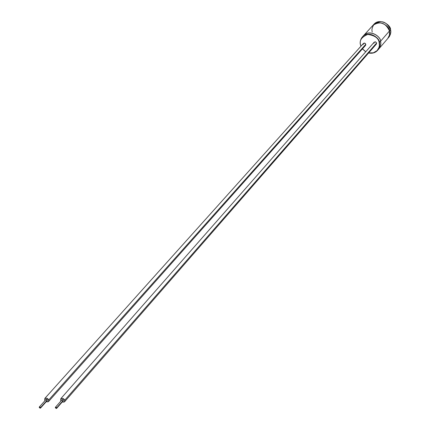 <?xml version="1.0" encoding="UTF-8"?>
<svg xmlns="http://www.w3.org/2000/svg" width="430" height="430" viewBox="0 0 430 430"><rect width="100%" height="100%" fill="white"/><g stroke="black" fill="none" stroke-linecap="round" stroke-linejoin="round"><path stroke-width="0.64" d="M62.001 400.233L62.425 399.556L63.344 400.249L56.717 407.828L56.658 408.355L55.368 407.801L55.427 407.274L56.717 407.828L63.344 400.249L62.06 399.701L55.427 407.274M46.005 399.997L46.418 399.325L47.327 400.013L40.608 407.538L40.554 408.065L39.275 407.511L39.334 406.979L40.608 407.538L47.327 400.013L46.064 399.465L39.334 406.979M363.124 44.596C363.656 42.887 364.549 42.78 365.817 44.274L48.654 400.034C46.456 397.61 45.128 397.589 44.677 399.975L45.021 400.631L44.677 399.975L44.86 398.384C46.703 397.852 47.966 398.4 48.654 400.034L365.817 44.274L365.016 43.247L364.264 43.07L363.393 43.468L44.86 398.384M373.917 43.296C374.46 41.581 375.363 41.468 376.632 42.973L64.688 400.271C62.479 397.831 61.135 397.809 60.657 400.212L61.017 400.894L60.657 400.212L60.84 398.626C62.71 398.067 63.989 398.615 64.688 400.271L376.632 42.973L375.583 41.834L374.186 42.178L60.84 398.626M368.617 52.976C372.401 53.68 375.401 52.793 377.621 50.315L378.712 49.047C380.658 46.101 381.249 43.527 380.496 41.318L379.405 42.575C380.179 38.27 368.655 29.869 362.431 36.883C360.34 39.92 359.695 42.575 360.501 44.854L360.619 44.897C359.131 40.587 361.501 37.098 367.725 34.438C374.826 35.453 378.637 38.195 379.169 42.667L380.496 41.318C381.27 37.018 369.773 28.643 363.56 35.642L362.431 36.883C368.655 29.869 380.179 38.27 379.405 42.575C380.163 44.79 379.566 47.37 377.621 50.315C379.566 47.37 380.163 44.79 379.405 42.575L379.169 42.667C378.637 38.195 374.826 35.453 367.725 34.438C361.501 37.098 359.131 40.587 360.619 44.897L360.921 46.225M373.874 24.612C372.079 27.45 371.536 29.906 372.246 31.981M372.864 25.434L373.939 24.247C381.098 19.57 386.629 21.398 390.542 29.735L390.537 29.761C391.268 31.922 390.676 34.454 388.758 37.351C390.676 34.454 391.268 31.922 390.537 29.761L389.494 30.96C390.273 26.719 378.964 18.517 372.848 25.451C378.964 18.555 390.241 26.757 389.467 30.992C390.241 26.757 378.964 18.555 372.832 25.461L372.864 25.434C378.991 18.522 390.268 26.724 389.494 30.96L390.537 29.761C391.311 25.531 380.061 17.351 373.939 24.247C380.061 17.351 391.311 25.531 390.537 29.761L390.531 29.724M360.501 44.854C359.695 42.575 360.34 39.92 362.431 36.883C360.496 39.135 359.851 41.801 360.496 44.881L360.91 46.236M380.529 41.285C381.302 36.985 369.8 28.611 363.592 35.609C369.8 28.611 381.302 36.985 380.529 41.285L389.462 30.976L380.529 41.285C381.281 43.495 380.684 46.069 378.744 49.009C380.684 46.069 381.281 43.495 380.529 41.285M363.576 35.626L372.832 25.461C379.991 20.785 385.538 22.623 389.467 30.982L389.462 35.077L387.683 38.603C389.607 35.701 390.198 33.164 389.467 30.992L389.467 30.992C390.198 33.164 389.607 35.701 387.683 38.603L378.744 49.009M362.485 48.843L365.774 51.745L362.485 48.843M368.693 52.895L373.353 52.815L377.067 50.638L378.981 47.456L379.384 45.354L379.169 42.667L379.384 45.354L378.981 47.456L377.067 50.638L373.353 52.815L368.693 52.895M48.477 401.615L46.23 401.706C48.359 402.109 49.17 401.55 48.654 400.034L48.477 401.615L365.548 45.397L365.817 44.274L365.57 45.37L364.463 45.79M64.511 401.846L62.242 401.969C64.387 402.351 65.199 401.787 64.688 400.271L64.511 401.846L376.368 44.086L376.632 42.973L376.39 44.064L375.299 44.5M363.027 36.292C368.564 28.364 381.458 36.647 380.496 41.318C381.362 43.769 380.571 46.542 378.131 49.654M389.494 30.96C390.225 33.131 389.634 35.669 387.709 38.571L387.699 38.587C389.628 35.679 390.23 33.137 389.494 30.96M362.425 48.907L365.715 51.81L362.415 48.923M63.344 400.249L62.769 400.905L63.285 400.776L63.344 400.249M47.327 400.013L46.752 400.663L47.268 400.54L47.327 400.013M40.608 407.538L39.888 406.871L39.243 407.167L39.995 408.172L40.506 408.108L40.608 407.538M56.717 407.828L55.991 407.156L55.336 407.457L56.088 408.468L56.609 408.403L56.717 407.828M390.548 29.745L390.768 32.099L390.386 34.384L389.435 36.448L387.709 38.571M368.607 52.992C372.256 53.739 375.261 52.852 377.621 50.315M40.554 408.065L47.268 400.54M56.658 408.355L63.285 400.776"/></g></svg>
